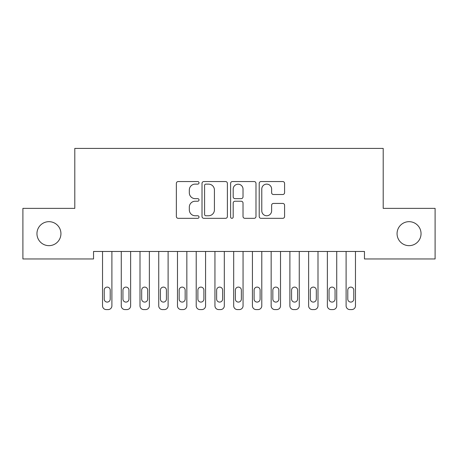 <?xml version="1.0" encoding="UTF-8"?>
<svg xmlns="http://www.w3.org/2000/svg" width="458" height="458" viewBox="0 0 458 458"><rect width="100%" height="100%" fill="white"/><g stroke="black" fill="none" stroke-linecap="round" stroke-linejoin="round"><path stroke-width="0.69" d="M199.024 182.834A1.288 1.288 0 0 0 197.736 181.551L178.196 181.551A1.838 1.838 0 0 0 176.359 183.389L176.359 216.491A1.838 1.838 0 0 0 178.196 218.329L197.736 218.329A1.288 1.288 0 0 0 199.024 217.046A1.288 1.288 0 0 0 197.736 215.758L195.205 215.758A5.885 5.885 0 0 1 189.32 209.873L189.32 207.113A5.885 5.885 0 0 1 195.205 201.228L197.736 201.228A1.288 1.288 0 0 0 199.024 199.94A1.288 1.288 0 0 0 197.736 198.652L195.205 198.652A5.885 5.885 0 0 1 189.32 192.766L189.32 190.007A5.885 5.885 0 0 1 195.205 184.122L197.736 184.122A1.288 1.288 0 0 0 199.024 182.834M397.063 233.666A11.994 11.994 0 0 0 409.057 245.654A11.994 11.994 0 0 0 421.045 233.666A11.994 11.994 0 0 0 409.057 221.672A11.994 11.994 0 0 0 397.063 233.666M36.955 233.666A11.994 11.994 0 0 0 48.943 245.654A11.994 11.994 0 0 0 60.937 233.666A11.994 11.994 0 0 0 48.943 221.672A11.994 11.994 0 0 0 36.955 233.666M282.746 194.513A1.838 1.838 0 0 0 284.584 192.675L284.584 183.389A1.838 1.838 0 0 0 282.746 181.551L261.049 181.551A1.838 1.838 0 0 0 259.205 183.389L259.205 216.491A1.838 1.838 0 0 0 261.049 218.329L282.746 218.329A1.838 1.838 0 0 0 284.584 216.491L284.584 205.276A1.838 1.838 0 0 0 282.746 203.432L273.46 203.432A1.838 1.838 0 0 0 271.623 205.276L271.623 210.835A4.918 4.918 0 0 1 266.699 215.758A4.918 4.918 0 0 1 261.781 210.835L261.781 189.045A4.918 4.918 0 0 1 266.699 184.122A4.918 4.918 0 0 1 271.623 189.045L271.623 192.675A1.838 1.838 0 0 0 273.46 194.513L282.746 194.513M364.465 251.465L93.535 251.465L93.535 258.959L22.9 258.959L22.9 208.373L74.797 208.373L74.797 148.415L383.203 148.415L383.203 208.373L435.1 208.373L435.1 258.959L364.465 258.959L364.465 251.465M227.391 183.389A1.838 1.838 0 0 0 225.554 181.551L203.85 181.551A1.838 1.838 0 0 0 202.012 183.389L202.012 216.491A1.838 1.838 0 0 0 203.85 218.329L225.554 218.329A1.838 1.838 0 0 0 227.391 216.491L227.391 183.389M232.446 181.551L254.15 181.551A1.838 1.838 0 0 1 255.988 183.389L255.988 216.491A1.838 1.838 0 0 1 254.15 218.329L244.864 218.329A1.838 1.838 0 0 1 243.021 216.491L243.021 203.066A1.838 1.838 0 0 0 241.183 201.228L235.023 201.228A1.838 1.838 0 0 0 233.185 203.066L233.185 217.046A1.288 1.288 0 0 1 231.897 218.329A1.288 1.288 0 0 1 230.609 217.046L230.609 183.389A1.838 1.838 0 0 1 232.446 181.551M205.871 184.122A1.288 1.288 0 0 0 204.589 185.41L204.589 214.47A1.288 1.288 0 0 0 205.871 215.758L208.539 215.758A5.885 5.885 0 0 0 214.424 209.873L214.424 190.007A5.885 5.885 0 0 0 208.539 184.122L205.871 184.122M243.021 189.137A4.918 4.918 0 0 0 238.103 184.213A4.918 4.918 0 0 0 233.185 189.137L233.185 196.814A1.838 1.838 0 0 0 235.023 198.652L241.183 198.652A1.838 1.838 0 0 0 243.021 196.814L243.021 189.137M111.895 251.465L111.895 305.835A3.75 3.75 0 0 1 108.151 309.585L106.279 309.585A3.75 3.75 0 0 1 102.529 305.835L102.529 251.465M110.212 299.091L110.212 290.097A3 3 0 0 0 107.212 287.103A3 3 0 0 0 104.218 290.097L104.218 299.091A3 3 0 0 0 107.212 302.091A3 3 0 0 0 110.212 299.091M130.633 251.465L130.633 305.835A3.75 3.75 0 0 1 126.889 309.585L125.011 309.585A3.75 3.75 0 0 1 121.267 305.835L121.267 251.465M128.95 299.091L128.95 290.097A3 3 0 0 0 125.95 287.103A3 3 0 0 0 122.95 290.097L122.95 299.091A3 3 0 0 0 125.95 302.091A3 3 0 0 0 128.95 299.091M149.371 251.465L149.371 305.835A3.75 3.75 0 0 1 145.621 309.585L143.749 309.585A3.75 3.75 0 0 1 140.005 305.835L140.005 251.465M147.682 299.091L147.682 290.097A3 3 0 0 0 144.688 287.103A3 3 0 0 0 141.688 290.097L141.688 299.091A3 3 0 0 0 144.688 302.091A3 3 0 0 0 147.682 299.091M168.109 251.465L168.109 305.835A3.75 3.75 0 0 1 164.359 309.585L162.487 309.585A3.75 3.75 0 0 1 158.737 305.835L158.737 251.465M166.42 299.091L166.42 290.097A3 3 0 0 0 163.42 287.103A3 3 0 0 0 160.426 290.097L160.426 299.091A3 3 0 0 0 163.42 302.091A3 3 0 0 0 166.42 299.091M186.841 251.465L186.841 305.835A3.75 3.75 0 0 1 183.097 309.585L181.225 309.585A3.75 3.75 0 0 1 177.475 305.835L177.475 251.465M185.158 299.091L185.158 290.097A3 3 0 0 0 182.158 287.103A3 3 0 0 0 179.164 290.097L179.164 299.091A3 3 0 0 0 182.158 302.091A3 3 0 0 0 185.158 299.091M205.579 251.465L205.579 305.835A3.75 3.75 0 0 1 201.835 309.585L199.957 309.585A3.75 3.75 0 0 1 196.213 305.835L196.213 251.465M203.896 299.091L203.896 290.097A3 3 0 0 0 200.896 287.103A3 3 0 0 0 197.896 290.097L197.896 299.091A3 3 0 0 0 200.896 302.091A3 3 0 0 0 203.896 299.091M224.317 251.465L224.317 305.835A3.75 3.75 0 0 1 220.567 309.585L218.695 309.585A3.75 3.75 0 0 1 214.945 305.835L214.945 251.465M222.628 299.091L222.628 290.097A3 3 0 0 0 219.634 287.103A3 3 0 0 0 216.634 290.097L216.634 299.091A3 3 0 0 0 219.634 302.091A3 3 0 0 0 222.628 299.091M243.055 251.465L243.055 305.835A3.75 3.75 0 0 1 239.305 309.585L237.433 309.585A3.75 3.75 0 0 1 233.683 305.835L233.683 251.465M241.366 299.091L241.366 290.097A3 3 0 0 0 238.366 287.103A3 3 0 0 0 235.372 290.097L235.372 299.091A3 3 0 0 0 238.366 302.091A3 3 0 0 0 241.366 299.091M261.787 251.465L261.787 305.835A3.75 3.75 0 0 1 258.043 309.585L256.165 309.585A3.75 3.75 0 0 1 252.421 305.835L252.421 251.465M260.104 299.091L260.104 290.097A3 3 0 0 0 257.104 287.103A3 3 0 0 0 254.104 290.097L254.104 299.091A3 3 0 0 0 257.104 302.091A3 3 0 0 0 260.104 299.091M280.525 251.465L280.525 305.835A3.75 3.75 0 0 1 276.775 309.585L274.903 309.585A3.75 3.75 0 0 1 271.159 305.835L271.159 251.465M278.836 299.091L278.836 290.097A3 3 0 0 0 275.842 287.103A3 3 0 0 0 272.842 290.097L272.842 299.091A3 3 0 0 0 275.842 302.091A3 3 0 0 0 278.836 299.091M299.263 251.465L299.263 305.835A3.75 3.75 0 0 1 295.513 309.585L293.641 309.585A3.75 3.75 0 0 1 289.891 305.835L289.891 251.465M297.574 299.091L297.574 290.097A3 3 0 0 0 294.58 287.103A3 3 0 0 0 291.58 290.097L291.58 299.091A3 3 0 0 0 294.58 302.091A3 3 0 0 0 297.574 299.091M317.995 251.465L317.995 305.835A3.75 3.75 0 0 1 314.251 309.585L312.379 309.585A3.75 3.75 0 0 1 308.629 305.835L308.629 251.465M316.312 299.091L316.312 290.097A3 3 0 0 0 313.312 287.103A3 3 0 0 0 310.318 290.097L310.318 299.091A3 3 0 0 0 313.312 302.091A3 3 0 0 0 316.312 299.091M336.733 251.465L336.733 305.835A3.75 3.75 0 0 1 332.989 309.585L331.111 309.585A3.75 3.75 0 0 1 327.367 305.835L327.367 251.465M335.05 299.091L335.05 290.097A3 3 0 0 0 332.05 287.103A3 3 0 0 0 329.05 290.097L329.05 299.091A3 3 0 0 0 332.05 302.091A3 3 0 0 0 335.05 299.091M355.471 251.465L355.471 305.835A3.75 3.75 0 0 1 351.721 309.585L349.849 309.585A3.75 3.75 0 0 1 346.105 305.835L346.105 251.465M353.782 299.091L353.782 290.097A3 3 0 0 0 350.788 287.103A3 3 0 0 0 347.788 290.097L347.788 299.091A3 3 0 0 0 350.788 302.091A3 3 0 0 0 353.782 299.091"/></g></svg>
